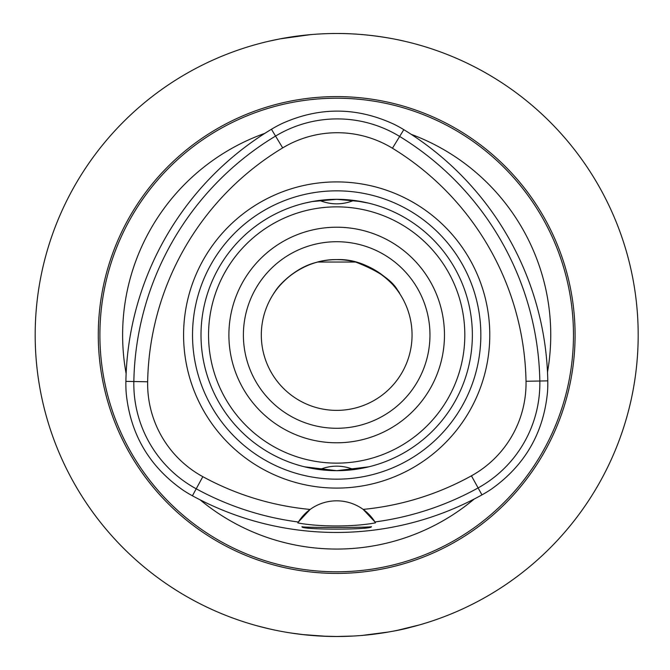 <?xml version="1.0" encoding="UTF-8"?>
<svg xmlns="http://www.w3.org/2000/svg" width="670" height="670" viewBox="0 0 670 670"><rect width="100%" height="100%" fill="white"/><g stroke="black" fill="none" stroke-linecap="round" stroke-linejoin="round"><path stroke-width="1" d="M398.499 291.869C393.273 280.99 378.952 271.04 355.536 262.029L317.831 262.029C290.554 268.109 274.189 292.262 273.553 293.82M274.868 291.869C280.529 281.978 304.691 258.93 336.683 259.625C373.433 257.942 399.613 291.065 399.814 293.82M404.521 41.23C405.367 41.414 373.014 33.266 336.683 33.5M310.679 34.622L280.42 38.801L268.846 41.23M412.058 335A75.375 75.375 0 0 1 298.996 400.275A75.375 75.375 0 0 1 298.996 269.725A75.375 75.375 0 0 1 412.058 335M125.885 381.372A127.568 127.568 0 0 0 126.211 393.223C130.332 434.177 149.251 466.471 182.96 490.097A127.568 127.568 0 0 0 192.416 495.792A300.93 300.93 0 0 0 481.956 494.887A127.568 127.568 0 0 0 491.378 489.133C524.937 465.298 543.646 432.887 547.516 391.9A127.568 127.568 0 0 0 547.784 380.87A300.93 300.93 0 0 0 403.801 129.662A127.568 127.568 0 0 0 394.136 124.319C356.792 106.94 319.372 106.706 281.869 123.615A127.568 127.568 0 0 0 271.442 129.26A300.93 300.93 0 0 0 125.885 381.372L133.841 381.523A119.62 119.62 0 0 0 196.218 488.807A292.983 292.983 0 0 0 298.368 522.022L310.126 509.443A45.225 45.225 0 0 0 298.368 522.022L297.823 522.91C318.903 526.997 354.43 526.955 375.493 522.826L374.949 521.947A45.225 45.225 0 0 0 363.165 509.393L374.949 521.947A292.983 292.983 0 0 0 478.112 487.928A119.62 119.62 0 0 0 539.836 381.021A292.983 292.983 0 0 0 399.647 136.445A119.62 119.62 0 0 0 275.554 136.069A292.983 292.983 0 0 0 133.841 381.523L147.651 381.783A279.156 279.156 0 0 1 282.681 147.903A105.793 105.793 0 0 1 392.444 148.238A279.156 279.156 0 0 1 526.017 381.272A105.793 105.793 0 0 1 471.429 475.826A279.156 279.156 0 0 1 363.165 509.393A45.225 45.225 0 0 0 310.126 509.443A279.156 279.156 0 0 1 202.826 476.671A105.793 105.793 0 0 1 147.651 381.783M474.276 498.982A214.065 214.065 0 0 1 200.121 499.845M411.162 134.31A214.065 214.065 0 0 1 547.499 372.168M264.851 133.347A214.065 214.065 0 0 0 126.127 373.625M353.341 636.039L336.683 636.5L321.081 636.098M304.113 634.733L290.16 632.89M268.31 628.644L257.062 625.797M254.433 625.068L253.871 624.901M265.412 627.957L272.665 629.624M302.522 634.557L327.019 636.358M370.049 634.649C387.997 632.363 401.531 629.909 410.635 627.288M419.512 624.909L397.519 630.294M388.684 631.986L362.311 635.411M35.183 335A301.5 301.5 0 0 0 487.433 596.107A301.5 301.5 0 0 0 487.433 73.893A301.5 301.5 0 0 0 35.183 335M368.709 466.839L336.683 470.675L304.666 466.839M319.565 469.586C330.98 465.014 342.395 465.014 353.802 469.586M371.356 526.595C373.491 529.937 299.75 529.995 302.011 526.67C300.018 527.767 373.491 527.667 371.356 526.595M304.666 203.161L312.17 201.561L336.683 199.325L361.197 201.561L368.709 203.161L353.802 200.414C342.395 204.987 330.98 204.987 319.565 200.414M228.897 335A107.786 107.786 0 0 0 336.683 442.786A107.786 107.786 0 0 0 444.47 335A107.786 107.786 0 0 0 336.683 227.214A107.786 107.786 0 0 0 228.897 335M429.964 335A93.281 93.281 0 0 0 290.043 254.215A93.281 93.281 0 0 0 290.043 415.785A93.281 93.281 0 0 0 429.964 335M208.546 335A128.138 128.138 0 0 0 336.683 463.137A128.138 128.138 0 0 0 464.821 335A128.138 128.138 0 0 0 336.683 206.863A128.138 128.138 0 0 0 208.546 335M201.008 335A135.675 135.675 0 0 0 336.683 470.675A135.675 135.675 0 0 0 472.358 335A135.675 135.675 0 0 0 336.683 199.325A135.675 135.675 0 0 0 201.008 335M192.524 335A144.159 144.159 0 0 0 336.683 479.159A144.159 144.159 0 0 0 480.842 335A144.159 144.159 0 0 0 336.683 190.841A144.159 144.159 0 0 0 192.524 335M489.778 335A153.095 153.095 0 0 1 260.136 467.585A153.095 153.095 0 0 1 260.136 202.415A153.095 153.095 0 0 1 489.778 335M336.683 573.403A238.403 238.403 0 0 1 130.223 215.799A238.403 238.403 0 0 1 543.144 215.799A238.403 238.403 0 0 1 336.683 573.403M392.444 148.238L403.801 129.662M526.017 381.272L547.784 380.87M336.683 98.214A236.786 236.786 0 0 0 99.897 335A236.786 236.786 0 0 0 336.683 571.786A236.786 236.786 0 0 0 573.47 335A236.786 236.786 0 0 0 336.683 98.214M271.442 129.26L282.681 147.903M202.826 476.671L192.416 495.792M471.429 475.826L481.956 494.887"/></g></svg>
